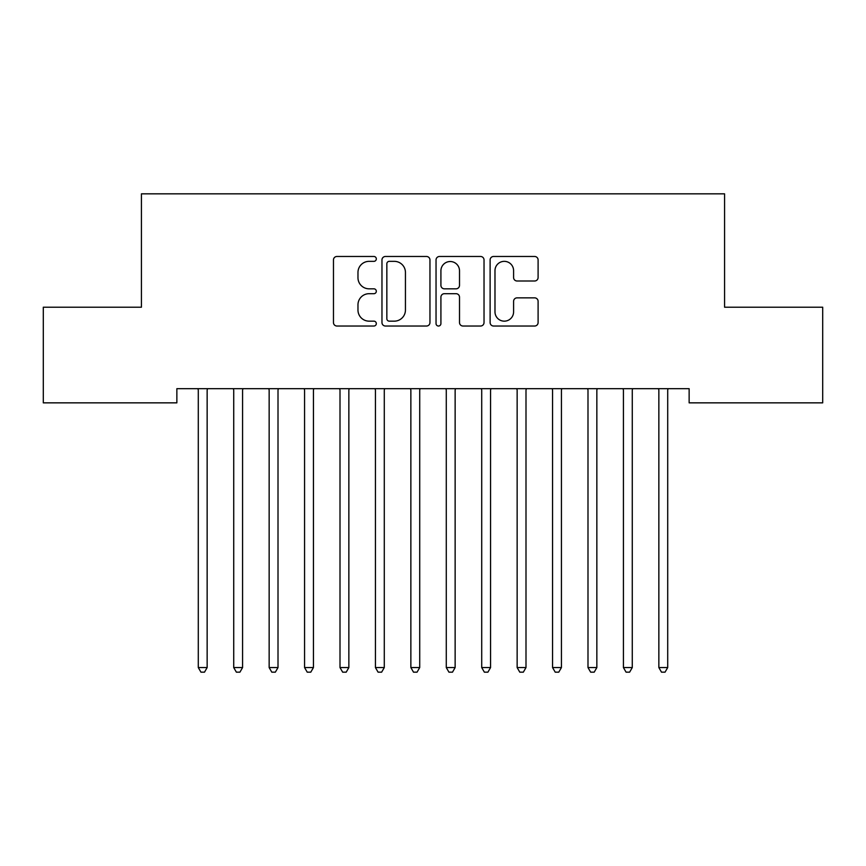 <?xml version="1.0" encoding="UTF-8"?>
<svg xmlns="http://www.w3.org/2000/svg" width="866" height="866" viewBox="0 0 866 866"><rect width="100%" height="100%" fill="white"/><g stroke="black" fill="none" stroke-linecap="round" stroke-linejoin="round"><path stroke-width="1.3" d="M376.32 258.912A2.436 2.436 0 0 0 373.885 256.477L336.939 256.477A3.475 3.475 0 0 0 333.464 259.962L333.464 322.553A3.475 3.475 0 0 0 336.939 326.027L373.885 326.027A2.436 2.436 0 0 0 376.32 323.592A2.436 2.436 0 0 0 373.885 321.156L369.1 321.156A11.128 11.128 0 0 1 357.972 310.039L357.972 304.821A11.128 11.128 0 0 1 369.1 293.693L373.885 293.693A2.436 2.436 0 0 0 376.32 291.257A2.436 2.436 0 0 0 373.885 288.822L369.1 288.822A11.128 11.128 0 0 1 357.972 277.694L357.972 272.476A11.128 11.128 0 0 1 369.1 261.348L373.885 261.348A2.436 2.436 0 0 0 376.32 258.912M534.625 280.995A3.475 3.475 0 0 0 538.1 277.521L538.1 259.962A3.475 3.475 0 0 0 534.625 256.477L493.598 256.477A3.475 3.475 0 0 0 490.113 259.962L490.113 322.553A3.475 3.475 0 0 0 493.598 326.027L534.625 326.027A3.475 3.475 0 0 0 538.1 322.553L538.1 301.336A3.475 3.475 0 0 0 534.625 297.861L517.067 297.861A3.475 3.475 0 0 0 513.592 301.336L513.592 311.857A9.299 9.299 0 0 1 504.283 321.156A9.299 9.299 0 0 1 494.984 311.857L494.984 270.647A9.299 9.299 0 0 1 504.283 261.348A9.299 9.299 0 0 1 513.592 270.647L513.592 277.521A3.475 3.475 0 0 0 517.067 280.995L534.625 280.995M689.141 388.682L176.859 388.682L176.859 402.852L43.3 402.852L43.3 307.203L141.429 307.203L141.429 193.832L724.571 193.832L724.571 307.203L822.7 307.203L822.7 402.852L689.141 402.852L689.141 388.682M429.958 259.962A3.475 3.475 0 0 0 426.483 256.477L385.446 256.477A3.475 3.475 0 0 0 381.971 259.962L381.971 322.553A3.475 3.475 0 0 0 385.446 326.027L426.483 326.027A3.475 3.475 0 0 0 429.958 322.553L429.958 259.962M439.517 256.477L480.554 256.477A3.475 3.475 0 0 1 484.029 259.962L484.029 322.553A3.475 3.475 0 0 1 480.554 326.027L462.996 326.027A3.475 3.475 0 0 1 459.51 322.553L459.51 297.168A3.475 3.475 0 0 0 456.036 293.693L444.388 293.693A3.475 3.475 0 0 0 440.913 297.168L440.913 323.592A2.436 2.436 0 0 1 438.477 326.027A2.436 2.436 0 0 1 436.042 323.592L436.042 259.962A3.475 3.475 0 0 1 439.517 256.477M389.267 261.348A2.436 2.436 0 0 0 386.842 263.784L386.842 318.731A2.436 2.436 0 0 0 389.267 321.156L394.311 321.156A11.128 11.128 0 0 0 405.44 310.039L405.44 272.476A11.128 11.128 0 0 0 394.311 261.348L389.267 261.348M459.51 270.831A9.299 9.299 0 0 0 450.212 261.521A9.299 9.299 0 0 0 440.913 270.831L440.913 285.347A3.475 3.475 0 0 0 444.388 288.822L456.036 288.822A3.475 3.475 0 0 0 459.51 285.347L459.51 270.831M197.827 388.682L198.043 389.202A3.54 3.54 0 0 1 198.292 390.523L198.292 667.567L207.147 667.567L207.147 390.523A3.54 3.54 0 0 1 207.407 389.202L207.613 388.682M207.147 667.567L204.495 672.168L200.955 672.168L198.292 667.567M233.257 388.682L233.463 389.202A3.54 3.54 0 0 1 233.723 390.523L233.723 667.567L242.577 667.567L242.577 390.523A3.54 3.54 0 0 1 242.837 389.202L243.043 388.682M242.577 667.567L239.925 672.168L236.375 672.168L233.723 667.567M268.687 388.682L268.893 389.202A3.54 3.54 0 0 1 269.153 390.523L269.153 667.567L278.008 667.567L278.008 390.523A3.54 3.54 0 0 1 278.257 389.202L278.473 388.682M278.008 667.567L275.345 672.168L271.805 672.168L269.153 667.567M304.107 388.682L304.323 389.202A3.54 3.54 0 0 1 304.572 390.523L304.572 667.567L313.438 667.567L313.438 390.523A3.54 3.54 0 0 1 313.687 389.202L313.903 388.682M313.438 667.567L310.775 672.168L307.235 672.168L304.572 667.567M339.537 388.682L339.743 389.202A3.54 3.54 0 0 1 340.002 390.523L340.002 667.567L348.857 667.567L348.857 390.523A3.54 3.54 0 0 1 349.117 389.202L349.323 388.682M348.857 667.567L346.205 672.168L342.665 672.168L340.002 667.567M374.967 388.682L375.173 389.202A3.54 3.54 0 0 1 375.433 390.523L375.433 667.567L384.288 667.567L384.288 390.523A3.54 3.54 0 0 1 384.547 389.202L384.753 388.682M384.288 667.567L381.635 672.168L378.085 672.168L375.433 667.567M410.397 388.682L410.603 389.202A3.54 3.54 0 0 1 410.863 390.523L410.863 667.567L419.718 667.567L419.718 390.523A3.54 3.54 0 0 1 419.967 389.202L420.183 388.682M419.718 667.567L417.055 672.168L413.515 672.168L410.863 667.567M445.817 388.682L446.033 389.202A3.54 3.54 0 0 1 446.282 390.523L446.282 667.567L455.137 667.567L455.137 390.523A3.54 3.54 0 0 1 455.397 389.202L455.603 388.682M455.137 667.567L452.485 672.168L448.945 672.168L446.282 667.567M481.247 388.682L481.453 389.202A3.54 3.54 0 0 1 481.713 390.523L481.713 667.567L490.567 667.567L490.567 390.523A3.54 3.54 0 0 1 490.827 389.202L491.033 388.682M490.567 667.567L487.915 672.168L484.365 672.168L481.713 667.567M516.677 388.682L516.883 389.202A3.54 3.54 0 0 1 517.143 390.523L517.143 667.567L525.998 667.567L525.998 390.523A3.54 3.54 0 0 1 526.257 389.202L526.463 388.682M525.998 667.567L523.335 672.168L519.795 672.168L517.143 667.567M552.097 388.682L552.313 389.202A3.54 3.54 0 0 1 552.562 390.523L552.562 667.567L561.428 667.567L561.428 390.523A3.54 3.54 0 0 1 561.677 389.202L561.893 388.682M561.428 667.567L558.765 672.168L555.225 672.168L552.562 667.567M587.527 388.682L587.743 389.202A3.54 3.54 0 0 1 587.992 390.523L587.992 667.567L596.847 667.567L596.847 390.523A3.54 3.54 0 0 1 597.107 389.202L597.313 388.682M596.847 667.567L594.195 672.168L590.655 672.168L587.992 667.567M622.957 388.682L623.163 389.202A3.54 3.54 0 0 1 623.423 390.523L623.423 667.567L632.277 667.567L632.277 390.523A3.54 3.54 0 0 1 632.537 389.202L632.743 388.682M632.277 667.567L629.625 672.168L626.075 672.168L623.423 667.567M658.387 388.682L658.593 389.202A3.54 3.54 0 0 1 658.853 390.523L658.853 667.567L667.708 667.567L667.708 390.523A3.54 3.54 0 0 1 667.957 389.202L668.173 388.682M667.708 667.567L665.045 672.168L661.505 672.168L658.853 667.567"/></g></svg>

